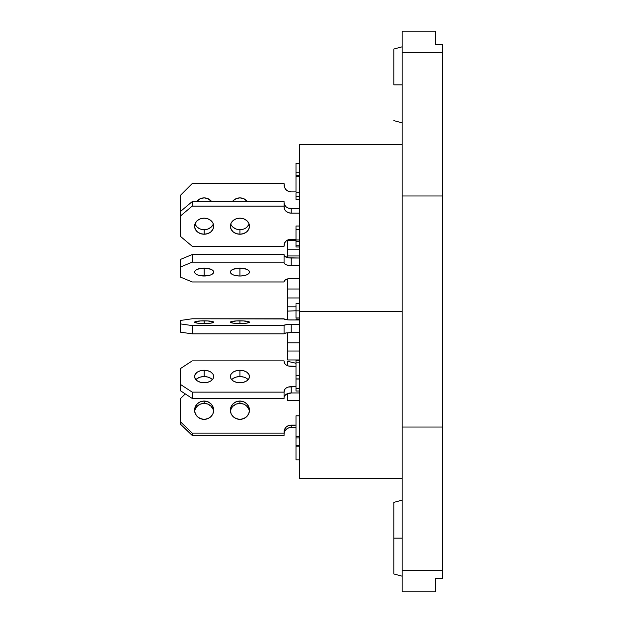 <?xml version="1.0" encoding="UTF-8"?>
<svg xmlns="http://www.w3.org/2000/svg" width="623" height="623" viewBox="0 0 623 623"><rect width="100%" height="100%" fill="white"/><g stroke="black" fill="none" stroke-linecap="round" stroke-linejoin="round"><path stroke-width="0.93" d="M243.577 404.086L239.925 403.393L239.925 401.041A9.547 9.158 180 0 1 249.465 410.191A9.547 9.158 180 0 1 239.925 419.349L243.577 418.656L246.669 416.67L248.741 413.695L249.465 410.191L248.741 406.687L246.669 403.72L243.577 401.734L239.925 401.041L236.273 401.734L233.173 403.72L231.102 406.687L230.378 410.191L231.102 413.695L233.173 416.67L236.273 418.656L239.925 419.349A9.547 9.158 180 0 1 230.378 410.191A9.547 9.158 180 0 1 239.925 401.041L239.925 403.393A9.547 9.158 0 0 0 230.455 411.375M212.949 409.046L210.878 406.071L207.786 404.086L204.134 403.393L204.134 401.041A9.547 9.158 180 0 1 213.673 410.191A9.547 9.158 180 0 1 204.134 419.349L207.786 418.656L210.878 416.67L212.949 413.695L213.673 410.191L212.949 406.687L210.878 403.72L207.786 401.734L204.134 401.041L200.481 401.734L197.382 403.72L195.318 406.687L194.586 410.191L195.318 413.695L197.382 416.67L200.481 418.656L204.134 419.349A9.547 9.158 180 0 1 194.586 410.191A9.547 9.158 180 0 1 204.134 401.041L204.134 403.393A9.547 9.158 0 0 0 194.664 411.375M243.577 377.047L239.925 376.565L239.925 370.257A9.547 6.253 180 0 1 249.465 376.51A9.547 6.253 180 0 1 239.925 382.756L243.577 382.281L246.669 380.926L248.741 378.901L249.465 376.51L248.741 374.119L246.669 372.087L243.577 370.732L239.925 370.257L236.273 370.732L233.173 372.087L231.102 374.119L230.378 376.51L231.102 378.901L233.173 380.926L236.273 382.281L239.925 382.756A9.547 6.253 180 0 1 230.378 376.51A9.547 6.253 180 0 1 239.925 370.257L239.925 376.565A9.547 6.253 0 0 0 231.686 379.664M210.878 378.402L207.786 377.047L204.134 376.565L204.134 370.257A9.547 6.253 180 0 1 213.673 376.51A9.547 6.253 180 0 1 204.134 382.756L207.786 382.281L210.878 380.926L212.949 378.901L213.673 376.51L212.949 374.119L210.878 372.087L207.786 370.732L204.134 370.257L200.481 370.732L197.382 372.087L195.318 374.119L194.586 376.51L195.318 378.901L197.382 380.926L200.481 382.281L204.134 382.756A9.547 6.253 180 0 1 194.586 376.51A9.547 6.253 180 0 1 204.134 370.257L204.134 376.565A9.547 6.253 0 0 0 195.895 379.664M239.925 323.539A9.547 1.355 180 0 1 230.378 322.177A9.547 1.355 180 0 1 239.925 320.822L239.925 323.539L246.669 323.142L249.465 322.177L243.577 320.923L236.273 320.923L230.378 322.177L233.173 323.142L239.925 323.539L239.925 320.822A9.547 1.355 180 0 1 249.465 322.177A9.547 1.355 180 0 1 239.925 323.539M204.134 323.539A9.547 1.355 180 0 1 194.586 322.177A9.547 1.355 180 0 1 204.134 320.822L204.134 323.539L210.878 323.142L213.673 322.177L207.786 320.923L200.481 320.923L194.586 322.177L197.382 323.142L204.134 323.539L204.134 320.822A9.547 1.355 180 0 1 213.673 322.177A9.547 1.355 180 0 1 204.134 323.539M237.184 268.264A9.547 3.964 180 0 0 239.925 268.427L239.925 276.02A9.547 3.964 0 0 1 230.378 272.056A9.547 3.964 0 0 1 239.925 268.092L246.669 269.253L248.741 270.538L249.465 272.056L248.741 273.575L246.669 274.86L243.577 275.724L239.925 276.02L236.273 275.724L233.173 274.86L231.102 273.575L230.378 272.056L231.102 270.538L233.173 269.253L239.925 268.092A9.547 3.964 0 0 1 249.465 272.056A9.547 3.964 0 0 1 239.925 276.02L239.925 268.427A9.547 3.964 180 0 0 242.659 268.264L239.925 268.427M201.393 268.264A9.547 3.964 180 0 0 204.134 268.427L204.134 276.02A9.547 3.964 0 0 1 194.586 272.056A9.547 3.964 0 0 1 204.134 268.092L210.878 269.253L212.949 270.538L213.673 272.056L212.949 273.575L210.878 274.86L207.786 275.724L200.481 275.724L197.382 274.86L195.318 273.575L194.586 272.056L195.318 270.538L197.382 269.253L204.134 268.092A9.547 3.964 0 0 1 213.673 272.056A9.547 3.964 0 0 1 204.134 276.02L204.134 268.427A9.547 3.964 180 0 0 206.867 268.264L201.393 268.264M230.759 223.937A9.547 8.029 180 0 0 239.925 229.708L239.925 234.225A9.547 8.029 0 0 1 230.378 226.196A9.547 8.029 0 0 1 239.925 218.167L243.577 218.774L246.669 220.519L248.741 223.12L249.465 226.196L248.741 229.264L246.669 231.873L243.577 233.609L239.925 234.225L236.273 233.609L233.173 231.873L231.102 229.264L230.378 226.196L231.102 223.12L233.173 220.519L236.273 218.774L239.925 218.167A9.547 8.029 0 0 1 249.465 226.196A9.547 8.029 0 0 1 239.925 234.225L239.925 229.708L236.273 229.093L233.173 227.356M194.976 223.937A9.547 8.029 180 0 0 204.134 229.708L204.134 234.225A9.547 8.029 0 0 1 194.586 226.196A9.547 8.029 0 0 1 204.134 218.167L207.786 218.774L210.878 220.519L212.949 223.12L213.673 226.196L212.949 229.264L210.878 231.873L207.786 233.609L204.134 234.225L200.481 233.609L197.382 231.873L195.318 229.264L194.586 226.196L195.318 223.12L197.382 220.519L200.481 218.774L204.134 218.167A9.547 8.029 0 0 1 213.673 226.196A9.547 8.029 0 0 1 204.134 234.225L204.134 229.708A9.547 8.029 180 0 0 213.292 223.937M232.348 201.611L233.173 200.661L232.348 201.611A9.547 9.547 0 0 1 239.925 197.873L243.577 198.597L247.495 201.611A9.547 9.547 0 0 0 239.925 197.873L243.577 198.597L246.669 200.661M200.481 198.597L204.134 197.873L200.481 198.597L196.557 201.611A9.547 9.547 0 0 1 204.134 197.873L207.786 198.597L211.711 201.611A9.547 9.547 0 0 0 204.134 197.873L207.786 198.597M287.639 359.946L287.639 342.884L299.57 342.884L287.639 342.884L287.639 351.022L299.57 351.022L287.639 351.022L287.639 359.969L299.57 359.969L299.57 311.5L299.57 478.519L299.57 359.985M295.995 240.252L287.639 240.252L287.639 249.2L299.57 249.2L287.639 249.2L287.639 255.96L299.57 255.96L287.639 255.96L287.639 240.338M299.57 289.01L287.639 289.01L287.639 278.902L287.639 297.958L299.57 297.958L287.639 297.958L287.639 306.82L295.995 306.82L287.639 306.82L287.639 289.103M402.17 591.85L402.17 570.66L442.727 570.66L442.727 427.028L402.17 427.028L442.727 427.028L442.727 570.66L402.17 570.66L402.17 195.972L442.727 195.972L442.727 427.028L442.727 52.34L402.17 52.34L442.727 52.34L442.727 44.817L442.727 195.972L402.17 195.972L402.17 31.15L402.17 311.5L299.57 311.5L299.57 144.481L299.57 311.5L402.17 311.5L402.17 591.85L435.57 591.85L435.57 578.183L442.727 578.183L442.727 570.66L442.727 578.183L435.57 578.183L435.57 591.85M393.814 538.163L402.17 538.163L393.814 538.163L393.814 502.379L393.814 573.954L393.814 538.163M393.814 84.837L402.17 84.837L393.814 84.837L393.814 49.046L393.814 84.837M435.57 44.817L435.57 31.15L435.57 44.817L442.727 44.817L435.57 44.817M287.639 257.618L287.639 255.96L287.639 257.618M287.639 393.604L287.639 400.488L287.639 393.604M287.639 361.348L287.639 365.724L287.639 361.348L295.995 363.248M287.639 342.884L287.639 332.791L287.639 342.884M287.639 311.103L287.639 319.84L287.639 306.82L287.639 311.103L295.995 310.784M284.61 187.484L284.065 183.551L192.203 183.551L180.273 195.482L180.273 236.226L192.203 246.264L284.065 246.264L284.61 242.954L286.159 241.008L288.48 239.699L295.995 239.24L291.221 239.24A7.157 6.02 0 0 0 284.065 245.26L284.065 246.264L192.203 246.264L180.273 236.226L180.273 211.641L192.203 201.611L180.273 211.641L180.273 195.482L192.203 183.551L284.065 183.551L284.61 187.484L286.159 189.805L288.48 191.362L291.221 191.907A7.157 7.157 0 0 1 284.065 184.743M295.995 191.907L291.221 191.907L295.995 191.907M233.173 200.661L236.273 198.597L239.925 197.873M299.57 208.635L288.48 208.175L286.159 206.867L284.61 204.912L284.065 202.607A7.157 6.02 180 0 0 291.221 208.635L291.221 213.144L288.48 212.692L286.159 211.384L284.61 209.429L284.065 206.12L192.203 206.12L180.273 216.158L192.203 206.12L192.203 201.611L284.065 201.611L192.203 201.611L192.203 206.12L284.065 206.12L284.065 201.611L284.065 207.124A7.157 6.02 0 0 0 291.221 213.144L291.221 208.635L299.57 208.635M212.949 224.755L210.878 227.356L207.786 229.093L204.134 229.708M200.481 229.093L197.382 227.356L195.318 224.755M248.741 224.755L246.669 227.356M243.577 229.093L239.925 229.708A9.547 8.029 180 0 0 249.083 223.937M299.57 213.144L291.221 213.144L299.57 213.144M284.065 255.048L284.065 255.048A7.157 2.975 180 0 0 291.221 258.023L299.57 258.023L288.48 257.797L284.61 256.185M284.065 254.55L192.203 254.55L180.273 259.503L180.273 277.017L192.203 281.97L284.065 281.97L284.61 280.334L288.48 278.73L299.57 278.504L291.221 278.504A7.157 2.975 0 0 0 284.065 281.471L284.065 281.97L192.203 281.97L180.273 277.017L180.273 259.503L192.203 254.55L284.065 254.55L284.065 262.151L192.203 262.151L180.273 267.103L192.203 262.151L192.203 254.55L192.203 262.151L284.065 262.151L284.065 254.55M299.57 265.616L288.48 265.39L286.159 264.744L284.61 263.778L284.065 262.641A7.157 2.975 0 0 0 291.221 265.616L291.221 258.023L291.221 265.616L299.57 265.616M299.57 324.388L288.48 324.466L284.61 325.019L284.065 325.572L192.203 325.572L180.273 323.874L180.273 320.479L192.203 318.781L284.065 318.781L284.61 319.342L288.48 319.895L299.57 319.973L291.221 319.973A7.157 1.02 180 0 1 284.065 318.953L192.203 318.781L180.273 320.479L180.273 332.145L180.273 323.874L192.203 325.572L284.065 325.572L284.065 333.842L192.203 333.842L180.273 332.145L192.203 333.842L192.203 325.572L192.203 333.842L284.065 333.842L284.065 325.408A7.157 1.02 180 0 1 291.221 324.388L291.221 332.651L286.159 332.955L284.065 333.671A7.157 1.02 0 0 1 291.221 332.651L291.221 324.388L299.57 324.388M299.57 332.651L291.221 332.651L299.57 332.651M284.065 397.661L284.065 397.661A7.157 4.688 0 0 1 291.221 392.973L299.57 392.973L291.221 392.973L291.221 386.665L295.995 386.665L288.48 387.023L286.159 388.036L284.61 389.554L284.065 392.132L192.203 392.132L180.273 384.321L180.273 368.691L192.203 360.881L284.065 360.881L284.61 363.458L286.159 364.977L288.48 365.997L295.995 366.347L291.221 366.347A7.157 4.688 180 0 1 284.065 361.667L284.065 360.881L192.203 360.881L180.273 368.691L180.273 390.629L180.273 384.321L192.203 392.132L284.065 392.132L284.065 398.44L192.203 398.44L180.273 390.629L192.203 398.44L192.203 392.132L192.203 398.44L284.065 398.44L284.065 391.353A7.157 4.688 180 0 1 291.221 386.665L291.221 392.973L286.159 394.343L284.61 395.87M212.373 379.664A9.547 6.253 0 0 0 204.134 376.565L200.481 377.047L197.382 378.402M248.156 379.664A9.547 6.253 0 0 0 239.925 376.565L236.273 377.047L233.173 378.402M284.065 434.293L284.065 434.293A7.157 6.869 0 0 1 291.221 427.425L295.995 427.425L291.221 427.425L291.221 425.073L295.995 425.073L288.48 425.595L286.159 427.09L284.61 429.317L284.065 433.086L192.203 433.086L180.273 421.639L180.273 398.751L185.304 393.923L180.273 398.751L180.273 423.99L180.273 421.639L192.203 433.086L284.065 433.086L284.065 435.438L192.203 435.438L180.273 423.99L192.203 435.438L192.203 433.086L192.203 435.438L284.065 435.438L284.065 431.941A7.157 6.869 180 0 1 291.221 425.073L291.221 427.425L288.48 427.954L286.159 429.442L284.61 431.669M286.899 393.923L287.639 394.398A7.157 6.869 180 0 1 286.899 393.923M213.596 411.375A9.547 9.158 0 0 0 204.134 403.393L200.481 404.086L197.382 406.071L195.318 409.046M249.387 411.375A9.547 9.158 0 0 0 239.925 403.393L236.273 404.086L233.173 406.071M248.741 409.046L246.669 406.071M239.925 419.349L243.577 418.656M284.61 363.458L286.159 364.977M239.925 382.756L243.577 382.281M299.57 192.857L295.995 192.857L295.995 196.806L299.57 196.806L295.995 196.806L295.995 199.415L299.57 199.415L295.995 199.415L295.995 192.857L299.57 192.857M295.995 189.688L295.995 172.727L295.995 175.445L299.57 175.445L295.995 175.445L295.995 176.457L299.57 176.457L295.995 176.457L295.995 191.378M295.995 240.626L295.995 237.752M295.995 234.918L295.995 233.423M295.995 230.611L295.995 228.252M295.995 226.585L295.995 226.032L299.57 226.032M295.995 246.428L295.995 240.79M295.995 227.512L295.995 229.365L299.57 229.365L295.995 229.365L295.995 239.964L299.57 239.964L295.995 240.011M299.57 241.374L295.995 241.374L295.995 245.758L299.57 245.758L295.995 245.758L295.995 246.996L299.57 246.996M295.995 304.702L295.995 310.854L299.57 310.854L295.995 310.854L295.995 317.964L295.995 306.82M295.995 303.323L299.57 303.276M295.995 319.202L299.57 319.202L295.995 318.992M295.995 317.964L299.57 317.964L295.995 317.964M299.57 379.018L295.995 379.018L295.995 388.479L299.57 388.479L295.995 388.479L295.995 391.034L299.57 391.034L295.995 391.034L295.995 377.686M295.995 378.979L299.57 378.901L295.995 378.901L295.995 370.459M295.995 376.611L295.995 375.334L299.57 375.334L295.995 375.334L295.995 360.53M295.995 369.509L295.995 368.606M295.995 366.986L295.995 362.859L299.57 362.859L295.995 362.859L295.995 360.289L299.57 360.289M295.995 437.922L295.995 445.437L299.57 445.437L295.995 445.437L295.995 446.839L299.57 446.839L295.995 446.839L295.995 437.922L299.57 437.922L295.995 437.922L295.995 436.513L299.57 436.513L295.995 436.513L295.995 437.922M299.57 415.845L295.995 415.845L295.995 436.513L295.995 415.845L299.57 415.845M295.995 446.839L295.995 459.844L299.57 459.844L295.995 459.844L295.995 446.839M295.995 163.21L295.995 172.727L299.57 172.727L295.995 172.727L295.995 165.531M295.995 163.452L299.57 163.156M402.17 478.519L299.57 478.519M402.17 500.137L393.814 502.379M402.17 46.811L393.814 49.046M402.17 31.15L435.57 31.15M402.17 122.863L393.814 120.621M402.17 576.189L393.814 573.954M402.17 144.481L299.57 144.481M299.57 400.488L287.639 400.488M299.57 319.241L295.995 319.241"/></g></svg>

